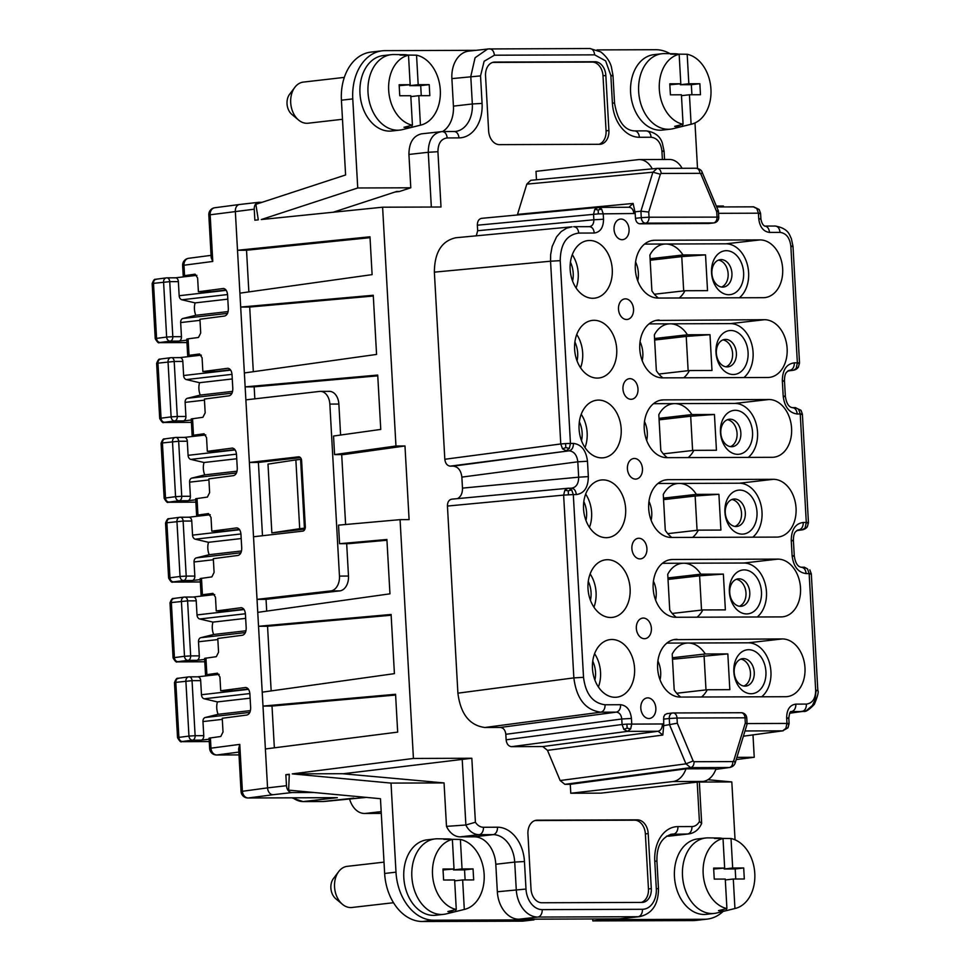 <?xml version="1.0" encoding="UTF-8"?>
<svg xmlns="http://www.w3.org/2000/svg" width="970" height="970" viewBox="0 0 970 970"><rect width="100%" height="100%" fill="white"/><g stroke="black" fill="none" stroke-linecap="round" stroke-linejoin="round"><path stroke-width="1.45" d="M377.754 375.839L254.164 386.836L245.143 386.872L377.718 375.063L380.761 429.419L333.547 436.027L334.577 454.603L343.598 454.578L404.975 445.97L395.954 446.006L382.604 207.204L441.01 207.01L437.931 151.72C438.052 143.366 441.144 138.771 447.182 137.934C446.649 133.811 444.939 131.702 442.065 131.593L421.623 133.824C413.244 135.812 409.013 142.687 408.928 154.448L410.783 187.792L399.361 191.526L394.984 192.012M608.905 130.501L605.838 75.466A13.798 9.991 83.5 0 0 595.034 61.74L494.797 62.08A13.798 9.991 83.5 0 0 493.997 62.128A13.798 9.991 83.5 0 0 485.546 75.878L488.625 130.914A13.798 9.991 83.5 0 0 499.417 144.639L599.654 144.287A13.798 9.991 83.5 0 0 600.454 144.251A13.798 9.991 83.5 0 0 608.905 130.501L606.068 130.829A13.798 9.991 83.5 0 1 598.939 144.3M605.838 75.466L603 75.793L606.068 130.829M603 75.793A13.798 9.991 83.5 0 0 592.197 62.068L492.687 62.407M535.076 820.523L634.586 820.183A13.798 9.991 -96.5 0 1 645.377 833.909L648.457 888.944A13.798 9.991 -96.5 0 1 641.315 902.415M537.186 820.196L637.423 819.856A13.798 9.991 -96.5 0 1 648.215 833.582L651.294 888.617A13.798 9.991 -96.5 0 1 642.843 902.367A13.798 9.991 -96.5 0 1 642.043 902.415L541.806 902.755A13.798 9.991 -96.5 0 1 531.014 889.029L527.935 833.994A13.798 9.991 -96.5 0 1 536.386 820.244A13.798 9.991 -96.5 0 1 537.186 820.196L535.598 820.39M489.668 48.84L468.789 51.119A27.609 19.994 83.5 0 0 451.887 78.618L480.538 75.89L484.127 61.28L494.421 55.205L594.659 54.853C594.125 50.743 592.415 48.633 589.542 48.524L487.704 48.961L475.07 57.763L470.789 76.448L472.329 103.972L482.078 103.402L480.538 75.89M476.294 235.819L477.664 230.714L477.349 225.21L598.344 213.897L635.204 213.497L635.471 218.311L641.279 217.656L640.915 211.193L652.883 172.199L660.34 174.224L661.201 173.448C660.776 170.199 659.43 168.501 657.151 168.38L530.748 180.323L526.807 184.13L517.519 214.382L633.107 203.445L628.839 207.277C631.676 207.435 633.361 209.544 633.883 213.618M274.352 747.821L272.012 706.051L262.991 706.075L267.562 787.87L241.045 791.471A6.899 6.899 0 0 0 247.956 797.983A6.899 4.741 -90.2 0 0 248.32 797.97A6.899 5.541 -97.5 0 1 244.125 795.824A6.899 5.541 -97.5 0 1 242.391 791.168L239.772 744.39L238.656 748.779L241.045 791.471M474.221 836.807L460.192 836.855L479.095 834.685L493.136 834.636L474.221 836.807A27.609 19.994 83.5 0 1 495.803 864.258L514.718 862.087L516.258 889.611A27.609 19.994 83.5 0 0 537.841 917.062L518.938 919.22A27.609 19.994 83.5 0 1 497.343 891.769L495.803 864.258M670.573 834.37L687.597 833.982A20.697 14.986 -96.5 0 0 688.797 833.909L669.882 836.067A20.697 14.986 -96.5 0 1 668.682 836.14L666.584 836.152M772.156 457.306A28.979 20.988 83.5 0 0 773.842 457.209A28.979 20.988 83.5 0 0 791.508 427.176A28.979 20.988 83.5 0 0 768.919 399.519L663.674 399.87A28.979 20.988 83.5 0 0 661.989 399.967A28.979 20.988 83.5 0 0 644.322 430.001A28.979 20.988 83.5 0 0 666.899 457.658L772.156 457.306M748.319 457.379A28.979 20.988 83.5 0 0 756.43 424.848A28.979 20.988 83.5 0 0 734.884 403.411L674.744 403.617A28.979 20.988 -96.5 0 1 691.889 414.566L714.441 414.493L690.688 416.215L692.604 450.492M475.773 50.319L385.151 50.634A48.306 34.981 -96.5 0 0 382.35 50.792A48.306 34.981 -96.5 0 0 352.765 98.904L341.416 100.201L345.599 174.964L255.874 204.331L258.299 219.85L254.855 220.202L254.249 209.193A6.899 4.995 -96.5 0 1 258.469 202.33A6.899 4.995 -96.5 0 1 258.869 202.306L262.118 202.293M635.204 213.497L634.974 211.836L640.915 211.193L648.736 212.042L660.34 174.224M570.772 793.254L600.842 793.145L702.971 781.456A23.462 16.126 89.8 0 0 716.042 768.737L685.972 768.834L570.275 784.306L570.772 793.254L672.901 781.553L702.971 781.456M452.068 499.162L451.741 499.174C448.904 499.792 447.473 502.084 447.437 506.049L457.901 693.174C460.58 714.029 469.577 725.463 484.879 727.488L600.83 712.186C603.619 711.386 605.05 708.912 605.11 704.778L620.654 704.717C626.79 705.529 630.379 710.101 631.446 718.443L621.758 719L622.073 724.505L623.831 729.355L627.141 728.143L626.862 724.117L622.073 724.505L506.122 739.807C506.655 743.966 508.462 746.257 511.517 746.67L542.788 746.56L547.492 750.356L560.151 780.535L564.855 784.33L570.275 784.306M506.122 739.807L505.819 734.302C505.285 730.131 503.478 727.839 500.423 727.439L616.362 712.138C619.466 712.538 621.273 714.817 621.758 719L505.819 734.302M484.879 727.488L500.423 727.439M457.44 498.641C460.871 496.798 462.544 493.281 462.472 488.116L578.666 477.179C578.605 483.86 576.131 487.534 571.269 488.213L567.935 488.237L564.855 490.238L563.631 495.112L573.306 494.567L583.528 677.327L573.852 677.885C576.519 698.739 585.516 710.173 600.83 712.186L616.362 712.138C619.163 711.337 620.582 708.864 620.654 704.717M434.366 272.146L550.548 261.209L550.657 254.564L552.16 246.489L556.562 236.862L561.145 231.624L566.601 228.192L572.045 226.81L455.851 237.747C441.714 240.863 434.548 252.333 434.366 272.146L444.818 459.271C445.363 463.442 447.158 465.733 450.225 466.133L453.232 466.121C458.131 466.776 461.005 470.438 461.865 477.107L462.472 488.116M481.981 218.323L481.653 218.335C478.828 218.953 477.385 221.245 477.349 225.21M652.24 168.828A23.462 16.126 -90.2 0 0 639.351 159.577A23.462 16.126 -90.2 0 0 638.127 159.65L535.998 171.35L536.471 179.777M736.897 757.352L754.236 757.291L752.987 734.896M723.462 206.937L723.414 206.04L716.345 206.064M404.975 445.97L409.097 519.617L400.076 519.653L338.53 525.134L339.561 543.697L386.909 539.49L389.952 593.834L257.753 612.361L258.529 626.28L391.104 614.471L394.414 673.641L262.215 692.168L262.991 706.075L395.566 694.278L397.676 732.12L265.392 748.961M343.004 773.769L471.832 758.249L413.426 758.455L400.076 519.653M722.929 339.912A13.798 9.991 -96.5 0 1 732.508 352.45A13.798 9.991 -96.5 0 1 726.009 366.83M382.604 207.204L261.269 219.547L357.736 187.974L410.783 187.792M431.82 781.844L444.054 782.911L446.491 826.367L465.794 825.009L475.409 822.257A13.798 9.991 83.5 0 0 483.448 827.264A6.899 4.741 89.8 0 1 479.095 834.685A20.697 14.986 83.5 0 1 465.794 825.009M446.491 826.367A20.697 14.986 83.5 0 0 460.192 836.855M560.151 780.535L685.96 763.851L693.15 760.953L677.315 723.22L663.698 725.657L663.71 716.866L664.935 714.635L667.178 713.629M547.492 750.356L662.825 735.054L663.698 725.657M737.734 454.324A22.08 15.993 83.5 0 0 752.538 432.256A22.08 15.993 83.5 0 0 735.272 410.298A22.08 15.993 83.5 0 0 720.455 432.365A22.08 15.993 83.5 0 0 737.734 454.324M688.166 457.585A28.979 20.988 -96.5 0 0 693.889 450.347L716.442 450.262L714.441 414.493M727.391 419.719A13.798 9.991 -96.5 0 1 736.97 432.256A13.798 9.991 -96.5 0 1 730.471 446.636M442.514 131.568A27.609 19.994 83.5 0 0 453.426 106.13L451.887 78.618M619.175 918.881L638.078 916.711A27.609 19.994 83.5 0 0 639.691 916.626L620.776 918.784A27.609 19.994 83.5 0 1 619.175 918.881L518.938 919.22M629.906 378.652A10.355 7.493 83.5 0 0 629.239 378.7A10.355 7.493 83.5 0 0 622.995 389.467A10.355 7.493 83.5 0 0 631.058 399.3A10.355 7.493 83.5 0 0 631.591 399.264A10.355 7.493 83.5 0 0 637.969 388.582A10.355 7.493 83.5 0 0 629.906 378.652M413.426 758.455L292.261 773.878L342.386 773.708L432.365 781.844M444.054 782.911L391.019 783.093L395.99 872.163A48.306 34.981 -96.5 0 0 433.772 920.203L534.009 919.863L522.66 921.16L422.423 921.5A48.306 34.981 -96.5 0 1 384.641 873.461L380.47 798.71L288.623 790.138L289.302 774.254L285.859 774.69L289.278 774.678M683.68 290.891L681.764 256.601L705.529 254.892L707.53 290.66L684.965 290.733A28.979 20.988 -96.5 0 1 679.242 297.984M253.315 371.704L249.702 307.041L240.681 307.066L373.256 295.268L376.566 354.426L244.367 372.953L249.375 462.472L258.396 462.435L262.494 535.743M301.609 460.641L305.308 526.686A4.135 2.849 -90.2 0 1 302.701 531.136L253.522 536.762L249.375 462.472L298.542 456.834A4.135 2.849 -90.2 0 1 298.76 456.821A4.135 2.849 -90.2 0 1 301.609 460.641M700.898 174.079L699.964 173.327C699.54 170.065 698.194 168.368 695.927 168.246L696.157 168.234C699.6 168.841 701.613 170.211 702.207 172.381L700.898 174.079L716.733 211.812C718.879 211.06 718.952 210.757 716.939 210.927M702.207 172.381L718.406 210.975L718.758 217.11L649.027 217.219L648.736 212.042M754.236 757.291L736.206 759.583M248.853 291.897L246.525 250.236L237.504 250.272L369.982 236.789L372.104 274.631L239.905 293.158L244.367 372.953M677.06 639.279A28.979 20.988 83.5 0 0 675.375 639.375A28.979 20.988 83.5 0 0 657.709 669.409A28.979 20.988 83.5 0 0 680.285 697.066L785.542 696.715A28.979 20.988 83.5 0 0 787.228 696.605A28.979 20.988 83.5 0 0 804.894 666.584A28.979 20.988 83.5 0 0 782.305 638.927L673.713 639.666M666.863 643.098L748.27 642.819L782.305 638.927M730.058 419.198A13.798 9.991 -96.5 0 1 740.813 432.377A13.798 9.991 -96.5 0 1 732.398 446.673A13.798 9.991 -96.5 0 1 731.598 446.721A13.798 9.991 -96.5 0 1 720.843 433.541A13.798 9.991 -96.5 0 1 729.258 419.246A13.798 9.991 -96.5 0 1 730.058 419.198M804.094 567.232L807.513 568.905L809.15 573.573L806.143 573.585C798.164 572.555 793.496 566.601 792.114 555.749L791.253 540.375C791.423 529.511 795.424 523.533 803.281 522.454L806.288 522.442L800.226 413.972L797.219 413.984C789.24 412.953 784.572 407 783.19 396.148C785.894 396.172 786.003 396.342 783.53 396.657M807.513 568.905L804.397 567.22L801.39 567.232C797.728 566.832 795.364 563.061 794.272 555.907L793.411 540.533C793.436 530.857 796.576 531.451 798.249 529.911L802.493 529.814C804.518 529.377 806.106 528.383 807.27 526.843L802.008 529.85L796.782 530.566M634.368 458.458A10.355 7.493 83.5 0 0 633.701 458.507A10.355 7.493 83.5 0 0 627.457 469.262A10.355 7.493 83.5 0 0 635.52 479.095A10.355 7.493 83.5 0 0 636.053 479.071A10.355 7.493 83.5 0 0 642.431 468.389A10.355 7.493 83.5 0 0 634.368 458.458M643.292 618.06A10.355 7.493 83.5 0 0 642.625 618.108A10.355 7.493 83.5 0 0 636.381 628.875A10.355 7.493 83.5 0 0 644.444 638.696A10.355 7.493 83.5 0 0 644.977 638.672A10.355 7.493 83.5 0 0 651.355 627.99A10.355 7.493 83.5 0 0 643.292 618.06M625.444 298.857A10.355 7.493 83.5 0 0 624.777 298.893A10.355 7.493 83.5 0 0 618.533 309.66A10.355 7.493 83.5 0 0 626.596 319.494A10.355 7.493 83.5 0 0 627.129 319.469A10.355 7.493 83.5 0 0 633.507 308.775A10.355 7.493 83.5 0 0 625.444 298.857M667.348 457.658A28.979 20.988 -96.5 0 1 660.812 450.444L658.812 414.699A28.979 20.988 -96.5 0 1 673.059 403.714A28.979 20.988 -96.5 0 1 674.744 403.617L653.477 403.69M693.889 450.347L663.31 453.851M688.142 370.685L686.226 336.408L654.641 340.021M620.982 219.05A10.355 7.493 83.5 0 0 620.315 219.099A10.355 7.493 83.5 0 0 614.071 229.854A10.355 7.493 83.5 0 0 622.134 239.687A10.355 7.493 83.5 0 0 622.667 239.663A10.355 7.493 83.5 0 0 629.045 228.981A10.355 7.493 83.5 0 0 620.982 219.05M386.957 540.254L348.582 543.673L339.561 543.697M781.08 616.908A28.979 20.988 83.5 0 0 782.766 616.811A28.979 20.988 83.5 0 0 800.432 586.777A28.979 20.988 83.5 0 0 777.843 559.12L672.598 559.472A28.979 20.988 83.5 0 0 670.913 559.581A28.979 20.988 83.5 0 0 653.246 589.602A28.979 20.988 83.5 0 0 675.823 617.259L781.08 616.908M757.243 616.993A28.979 20.988 83.5 0 0 765.354 584.449A28.979 20.988 83.5 0 0 743.808 563.024L662.401 563.291M672.404 657.745L705.275 653.974A28.979 20.988 -96.5 0 0 688.118 643.025A28.979 20.988 -96.5 0 0 686.445 643.122A28.979 20.988 -96.5 0 0 672.198 654.107L674.198 689.852A28.979 20.988 -96.5 0 0 680.734 697.066M638.83 538.265A10.355 7.493 83.5 0 0 638.163 538.301A10.355 7.493 83.5 0 0 631.919 549.068A10.355 7.493 83.5 0 0 639.982 558.902A10.355 7.493 83.5 0 0 640.515 558.878A10.355 7.493 83.5 0 0 646.893 548.183A10.355 7.493 83.5 0 0 638.83 538.265M659.103 419.828L690.688 416.215M304.435 528.165L299.706 528.711L295.862 459.913L300.591 459.368L304.435 528.165L305.198 528.165M574.895 341.998A22.08 15.993 -96.5 0 1 577.053 360.888M580.557 367.775A28.979 20.988 83.5 0 0 576.75 334.504M594.052 320.294A28.979 20.988 83.5 0 0 592.379 320.391A28.979 20.988 83.5 0 0 574.701 350.412A28.979 20.988 83.5 0 0 597.29 378.082A28.979 20.988 83.5 0 0 598.975 377.985A28.979 20.988 83.5 0 0 616.641 347.951A28.979 20.988 83.5 0 0 594.052 320.294M658.424 298.057A28.979 20.988 -96.5 0 1 651.888 290.842L649.888 255.086A28.979 20.988 -96.5 0 1 664.135 244.113A28.979 20.988 -96.5 0 1 665.82 244.016L644.553 244.088M588.281 581.406A22.08 15.993 -96.5 0 1 590.439 600.284M593.943 607.171A28.979 20.988 83.5 0 0 590.136 573.913M676.272 617.259A28.979 20.988 -96.5 0 1 669.736 610.045L667.736 574.301A28.979 20.988 -96.5 0 1 681.983 563.327A28.979 20.988 -96.5 0 1 683.668 563.218A28.979 20.988 -96.5 0 1 700.813 574.179L723.365 574.094L725.366 609.875L702.813 609.948L672.234 613.452M672.489 659.236L727.827 653.901L729.828 689.67L707.275 689.755L676.696 693.247M707.275 689.755A28.979 20.988 -96.5 0 1 701.553 696.994M736.315 579.32A13.798 9.991 -96.5 0 1 745.894 591.858A13.798 9.991 -96.5 0 1 739.395 606.238M569.354 448.407L565.813 447.594L562.539 448.831L566.165 450.832L569.354 448.407L570.445 443.423L573.452 443.411C581.43 444.454 586.11 450.395 587.48 461.247L577.805 461.805L578.666 477.179L588.341 476.622C588.184 487.486 584.17 493.463 576.313 494.554L573.306 494.567L571.669 489.886L568.553 488.201L451.741 499.174M725.596 339.391A13.798 9.991 -96.5 0 1 736.351 352.571A13.798 9.991 -96.5 0 1 727.936 366.866A13.798 9.991 -96.5 0 1 727.136 366.915A13.798 9.991 -96.5 0 1 716.381 353.747A13.798 9.991 -96.5 0 1 724.796 339.439A13.798 9.991 -96.5 0 1 725.596 339.391M739.395 297.778A28.979 20.988 83.5 0 0 747.506 265.246A28.979 20.988 83.5 0 0 725.96 243.809L665.82 244.016A28.979 20.988 -96.5 0 1 682.965 254.964L650.094 258.735M654.75 240.269L759.995 239.905A28.979 20.988 83.5 0 1 782.584 267.575A28.979 20.988 83.5 0 1 764.918 297.596A28.979 20.988 83.5 0 1 763.232 297.693L657.975 298.057A28.979 20.988 83.5 0 1 635.398 270.387A28.979 20.988 83.5 0 1 653.065 240.366A28.979 20.988 83.5 0 1 654.75 240.269L651.404 240.645M776.618 537.101A28.979 20.988 83.5 0 0 778.304 537.004A28.979 20.988 83.5 0 0 795.97 506.983A28.979 20.988 83.5 0 0 773.381 479.313L668.136 479.677A28.979 20.988 83.5 0 0 666.451 479.774A28.979 20.988 83.5 0 0 648.784 509.796A28.979 20.988 83.5 0 0 671.361 537.465L776.618 537.101M752.781 537.186A28.979 20.988 83.5 0 0 760.892 504.642A28.979 20.988 83.5 0 0 739.346 483.218L657.939 483.496M659.212 320.076A28.979 20.988 83.5 0 0 657.527 320.173A28.979 20.988 83.5 0 0 639.861 350.194A28.979 20.988 83.5 0 0 662.437 377.863L767.694 377.5A28.979 20.988 83.5 0 0 769.38 377.403A28.979 20.988 83.5 0 0 787.046 347.369A28.979 20.988 83.5 0 0 764.457 319.712L655.865 320.452M671.81 537.465A28.979 20.988 -96.5 0 1 665.274 530.238L663.274 494.494A28.979 20.988 -96.5 0 1 677.521 483.521A28.979 20.988 -96.5 0 1 679.206 483.424A28.979 20.988 -96.5 0 1 696.351 494.373L718.903 494.3L695.15 496.009L697.066 530.287M718.903 494.3L720.904 530.069L698.351 530.141L667.772 533.645M799.522 362.998L798.322 367.254L799.522 362.974L792.999 246.271L791.314 238.426C789.58 235.928 789.398 228.617 775.297 226.034L764.772 226.071C762.893 225.258 761.608 222.857 760.892 218.856L760.589 213.351L759.17 209.556M646.675 440.465A22.08 15.993 83.5 0 0 644.504 421.586M761.705 696.787A28.979 20.988 83.5 0 0 769.816 664.256A28.979 20.988 83.5 0 0 748.27 642.819M607.438 559.702A28.979 20.988 83.5 0 0 605.765 559.799A28.979 20.988 83.5 0 0 588.087 589.821A28.979 20.988 83.5 0 0 610.676 617.49A28.979 20.988 83.5 0 0 612.361 617.393A28.979 20.988 83.5 0 0 630.027 587.359A28.979 20.988 83.5 0 0 607.438 559.702M730.81 330.491A22.08 15.993 83.5 0 0 715.993 352.559A22.08 15.993 83.5 0 0 733.271 374.517A22.08 15.993 83.5 0 0 748.076 352.45A22.08 15.993 83.5 0 0 730.81 330.491M743.857 377.585A28.979 20.988 83.5 0 0 751.968 345.041A28.979 20.988 83.5 0 0 730.422 323.616L764.457 319.712M649.015 323.883L730.422 323.616M662.886 377.851A28.979 20.988 -96.5 0 1 656.351 370.637L654.35 334.892A28.979 20.988 -96.5 0 1 668.597 323.919A28.979 20.988 -96.5 0 1 670.282 323.81A28.979 20.988 -96.5 0 1 687.427 334.771L709.991 334.686L686.226 336.408M683.704 377.791A28.979 20.988 -96.5 0 0 689.428 370.54L711.98 370.467L709.991 334.686M689.428 370.54L658.848 374.044M785.858 728.409L782.669 730.834L787.907 727.864L785.858 728.409L786.949 723.426L747.07 723.559M698.351 530.141A28.979 20.988 -96.5 0 1 692.628 537.392M738.982 578.799A13.798 9.991 -96.5 0 1 749.737 591.979A13.798 9.991 -96.5 0 1 741.322 606.274A13.798 9.991 -96.5 0 1 740.522 606.323A13.798 9.991 -96.5 0 1 729.767 593.143A13.798 9.991 -96.5 0 1 738.182 578.847A13.798 9.991 -96.5 0 1 738.982 578.799M570.433 262.203A22.08 15.993 -96.5 0 1 572.591 281.082M576.095 287.969A28.979 20.988 83.5 0 0 572.288 254.698M589.59 240.487A28.979 20.988 83.5 0 0 587.917 240.584A28.979 20.988 83.5 0 0 570.239 270.618A28.979 20.988 83.5 0 0 592.828 298.275A28.979 20.988 83.5 0 0 594.513 298.178A28.979 20.988 83.5 0 0 612.179 268.156A28.979 20.988 83.5 0 0 589.59 240.487M718.54 213.327L758.419 213.194L758.734 218.699C761.426 218.723 761.547 218.905 759.073 219.22M246.525 250.236L370.031 237.674M565.813 447.594L565.558 443.593L560.769 443.969L562.539 448.831M718.467 260.106A13.798 9.991 -96.5 0 1 728.046 272.655A13.798 9.991 -96.5 0 1 721.547 287.035M721.134 259.596A13.798 9.991 -96.5 0 1 731.889 272.764A13.798 9.991 -96.5 0 1 723.474 287.059A13.798 9.991 -96.5 0 1 722.674 287.108A13.798 9.991 -96.5 0 1 711.919 273.94A13.798 9.991 -96.5 0 1 720.334 259.645A13.798 9.991 -96.5 0 1 721.134 259.596M736.06 526.516A13.798 9.991 -96.5 0 1 725.305 513.348A13.798 9.991 -96.5 0 1 733.72 499.053A13.798 9.991 -96.5 0 1 734.52 499.004A13.798 9.991 -96.5 0 1 745.275 512.172A13.798 9.991 -96.5 0 1 736.861 526.467A13.798 9.991 -96.5 0 1 736.06 526.516M739.734 490.092A22.08 15.993 83.5 0 0 724.917 512.16A22.08 15.993 83.5 0 0 742.195 534.13A22.08 15.993 83.5 0 0 757 512.051A22.08 15.993 83.5 0 0 739.734 490.092M271.163 690.907L267.55 626.244L391.14 615.247M705.99 689.9L704.074 655.623M300.591 459.368L301.391 459.368M726.348 250.684A22.08 15.993 83.5 0 0 711.531 272.752A22.08 15.993 83.5 0 0 728.809 294.722A22.08 15.993 83.5 0 0 743.614 272.643A22.08 15.993 83.5 0 0 726.348 250.684M267.55 626.244L258.529 626.28L262.215 692.168M743.444 658.606A13.798 9.991 -96.5 0 1 754.199 671.773A13.798 9.991 -96.5 0 1 745.784 686.081A13.798 9.991 -96.5 0 1 744.972 686.129A13.798 9.991 -96.5 0 1 734.229 672.95A13.798 9.991 -96.5 0 1 742.632 658.654A13.798 9.991 -96.5 0 1 743.444 658.606M751.107 693.732A22.08 15.993 83.5 0 0 765.924 671.664A22.08 15.993 83.5 0 0 748.646 649.706A22.08 15.993 83.5 0 0 733.841 671.773A22.08 15.993 83.5 0 0 751.107 693.732M701.528 610.094L699.612 575.816L668.027 579.429M642.213 360.658A22.08 15.993 83.5 0 0 640.042 341.779M249.702 307.041L373.304 296.032M583.819 501.611A22.08 15.993 -96.5 0 1 585.977 520.49M589.481 527.377A28.979 20.988 83.5 0 0 585.674 494.106M602.976 479.895A28.979 20.988 83.5 0 0 601.303 479.992A28.979 20.988 83.5 0 0 583.625 510.026A28.979 20.988 83.5 0 0 606.214 537.683A28.979 20.988 83.5 0 0 607.899 537.586A28.979 20.988 83.5 0 0 625.565 507.565A28.979 20.988 83.5 0 0 602.976 479.895M688.797 833.909C694.653 833.024 698.933 829.556 701.625 823.481L699.406 821.505L697.2 782.111M682.965 254.964L705.529 254.892M684.965 290.733L654.386 294.237M611.9 639.497A28.979 20.988 83.5 0 0 610.227 639.594A28.979 20.988 83.5 0 0 592.549 669.627A28.979 20.988 83.5 0 0 615.138 697.284A28.979 20.988 83.5 0 0 616.823 697.188A28.979 20.988 83.5 0 0 634.489 667.166A28.979 20.988 83.5 0 0 611.9 639.497M598.514 400.089A28.979 20.988 83.5 0 0 596.841 400.198A28.979 20.988 83.5 0 0 579.163 430.219A28.979 20.988 83.5 0 0 601.752 457.876A28.979 20.988 83.5 0 0 603.437 457.779A28.979 20.988 83.5 0 0 621.103 427.758A28.979 20.988 83.5 0 0 598.514 400.089M647.754 697.866A10.355 7.493 83.5 0 0 647.087 697.915A10.355 7.493 83.5 0 0 640.843 708.67A10.355 7.493 83.5 0 0 648.906 718.503A10.355 7.493 83.5 0 0 649.439 718.479A10.355 7.493 83.5 0 0 655.817 707.797A10.355 7.493 83.5 0 0 647.754 697.866M708.597 223.5L639.8 223.803C637.351 223.476 635.908 221.645 635.471 218.311M731.853 499.514A13.798 9.991 -96.5 0 1 741.432 512.051A13.798 9.991 -96.5 0 1 734.933 526.443M650.179 260.227L681.764 256.601M299.706 528.711L271.855 532.894L267.999 464.109L295.862 459.913M745.312 722.989L747.094 724.117L735.199 762.869L733.708 760.819L745.312 722.989L745.021 717.812L677.024 718.043L677.315 723.22M655.599 600.066A22.08 15.993 83.5 0 0 653.428 581.188M687.427 334.771L654.556 338.53M723.365 574.094L699.612 575.816M601.594 209.047L598.175 207.374L594.768 209.399L593.543 214.273L593.858 219.778L603.534 219.232L603.219 213.727L601.594 209.047L598.175 210.005L594.768 209.399M598.175 210.005L598.344 213.897M700.813 574.179L667.942 577.938M691.889 414.566L659.018 418.337M798.48 366.987L793.569 370.213C795.545 369.8 797.122 368.818 798.322 367.254M702.813 609.948A28.979 20.988 -96.5 0 1 697.09 617.187M579.357 421.804A22.08 15.993 -96.5 0 1 581.515 440.683M585.019 447.57A28.979 20.988 83.5 0 0 581.212 414.299M705.275 653.974L727.827 653.901M663.565 499.635L695.15 496.009M334.577 454.603L395.954 446.006M651.137 520.272A22.08 15.993 83.5 0 0 648.966 501.381M696.351 494.373L663.48 498.131M637.751 280.863A22.08 15.993 83.5 0 0 635.58 261.973M592.743 661.213A22.08 15.993 -96.5 0 1 594.901 680.091M598.405 686.978A28.979 20.988 83.5 0 0 594.598 653.707M740.777 659.115A13.798 9.991 -96.5 0 1 750.356 671.664A13.798 9.991 -96.5 0 1 743.857 686.045M744.184 569.899A22.08 15.993 83.5 0 0 729.379 591.967A22.08 15.993 83.5 0 0 746.645 613.925A22.08 15.993 83.5 0 0 761.462 591.858A22.08 15.993 83.5 0 0 744.184 569.899M660.061 679.873A22.08 15.993 83.5 0 0 657.89 660.994M304.919 529.111L271.855 532.894M179.874 357.615L201.336 355.153M184.336 437.409L200.305 435.591L192.145 435.445L191.223 418.943L202.936 417.282L205.167 412.82L204.403 399.07L229.078 395.833C231.539 395.081 232.788 392.607 232.8 388.412L232.036 374.65C231.612 370.746 230.217 368.624 227.853 368.285L202.863 371.546L202.087 357.784L199.577 353.977L189.017 355.347L188.095 338.833L198.474 337.475L200.705 333.025L199.941 319.263L224.616 316.026C227.077 315.286 228.326 312.813 228.338 308.606L227.574 294.844C227.15 290.952 225.755 288.83 223.391 288.49L198.401 291.752L211.29 291.703L225.998 290.018M195.843 355.784L189.017 355.347M272.994 794.733L248.32 797.97L337.317 797.667L303.27 801.559L323.313 801.499A5.517 3.795 -90.2 0 1 323.034 801.511L302.979 801.584A5.517 3.795 -90.2 0 0 303.27 801.559A27.609 19.994 -96.5 0 1 292.94 797.837M313.868 792.49L291.873 792.563L272.958 794.733A6.899 4.995 -96.5 0 1 267.562 787.87L286.477 785.7L285.859 774.69M239.905 293.158L235.334 211.363A6.899 4.995 -96.5 0 1 239.554 204.488L258.469 202.33M300.445 457.622L258.396 462.435M198.401 291.752L197.625 277.99L195.115 274.171L183.221 275.844L182.639 265.525L183.985 265.222L184.555 275.541M188.798 517.216L204.767 515.385L196.607 515.252L195.685 498.738L207.398 497.076L209.629 492.627L208.865 478.865L233.54 475.627C236.001 474.888 237.25 472.414 237.262 468.207L236.498 454.457C236.074 450.553 234.679 448.431 232.315 448.091L207.325 451.353L206.549 437.591L204.039 433.772L192.145 435.445M193.26 597.023L209.229 595.192L201.069 595.059L200.147 578.544L211.86 576.883L214.091 572.433L213.327 558.671L238.002 555.434C240.463 554.694 241.712 552.221 241.724 548.014L240.96 534.252C240.536 530.36 239.141 528.238 236.777 527.898L211.787 531.148L211.011 517.398L208.501 513.579L196.607 515.252M197.722 676.817L213.691 674.999L205.531 674.853L204.609 658.351L216.31 656.678L218.553 652.228L217.789 638.478L242.464 635.241C244.925 634.489 246.174 632.016 246.186 627.82L245.422 614.058C244.998 610.154 243.603 608.032 241.239 607.693L216.249 610.954L215.473 597.193L212.963 593.373L202.403 594.755L201.481 578.241M210.405 737.843L210.987 748.161L209.641 748.464L209.071 738.146L220.772 736.485L223.015 732.035L222.251 718.273L246.926 715.035C249.387 714.296 250.636 711.822 250.648 707.615L249.884 693.865C249.448 689.961 248.053 687.839 245.701 687.5L220.711 690.761L219.935 676.999L217.425 673.18L205.531 674.853M346.678 543.673L348.485 576.047A13.798 9.482 -90.2 0 1 339.803 590.888L266.047 599.339L257.026 599.363L257.753 612.361M339.803 590.888L330.782 590.924L257.026 599.363L253.522 536.762M254.164 386.836L254.831 398.84M340.603 435.045L338.87 404.053L329.849 404.09A13.798 9.482 -90.2 0 0 320.355 391.371A13.798 9.482 -90.2 0 0 319.627 391.419L245.871 399.858M338.87 404.053A13.798 9.482 -90.2 0 0 329.376 391.346L320.355 391.371M330.782 590.924A13.798 9.482 -90.2 0 0 339.464 576.083L329.849 404.09M345.611 524.503L341.695 454.578M208.817 214.964L211.205 257.656L212.769 261.451L210.15 214.661A6.899 5.541 -97.5 0 1 214.806 207.738A6.899 6.899 0 0 0 208.817 214.964L254.249 209.193M325.908 801.305A5.517 4.001 -96.5 0 1 325.593 801.365A5.517 4.001 -96.5 0 1 325.265 801.378L366.417 797.388M175.412 277.808L191.381 275.977L183.221 275.844M209.229 595.192L214.722 594.562M201.069 595.059L202.403 594.755M204.767 515.385L210.26 514.755M220.711 690.761L233.6 690.713L248.308 689.027M213.691 674.999L219.171 674.368M216.249 610.954L229.138 610.906L243.846 609.221M211.787 531.148L224.676 531.111L239.384 529.426M200.305 435.591L205.798 434.96M207.325 451.353L220.214 451.305L234.922 449.619M187.683 355.65L186.761 339.136L188.095 338.833M191.381 275.977L196.874 275.347M202.863 371.546L215.752 371.51L230.46 369.825M335.062 797.667L337.317 797.667M266.047 599.339L266.702 611.112M217.85 639.557L198.51 641.776L199.299 655.865L190.666 655.902L187.586 600.866L196.219 600.83A4.135 2.849 -90.2 0 0 193.369 597.023A4.135 2.849 -90.2 0 0 193.151 597.035L184.955 597.059M204.67 659.406L196.692 660.327A4.135 2.849 -90.2 0 0 199.299 655.865M198.51 641.776A4.135 2.995 -96.5 0 1 200.766 637.702L213.655 634.489A14.489 10.5 -96.5 0 1 212.963 622.11L245.665 618.363M245.956 630.791L213.655 634.489M212.963 622.11L199.723 618.993A4.135 2.995 -96.5 0 1 197.007 614.932L196.219 600.83M213.388 559.751L194.048 561.969L194.837 576.071L186.204 576.095L183.124 521.06L191.757 521.035A4.135 2.849 -90.2 0 0 188.907 517.216A4.135 2.849 -90.2 0 0 188.689 517.228L180.493 517.252M200.208 579.611L192.23 580.521A4.135 2.849 -90.2 0 0 194.837 576.071M241.494 550.984L209.193 554.694A14.489 10.5 -96.5 0 1 208.501 542.303L195.261 539.187A4.135 2.995 -96.5 0 1 192.545 535.137L191.757 521.035M194.048 561.969A4.135 2.995 -96.5 0 1 196.304 557.895L209.193 554.694M241.203 538.556L208.501 542.303M222.312 719.364L202.972 721.571L203.761 735.672L195.128 735.709L192.048 680.661L200.681 680.637A4.135 2.849 -90.2 0 0 197.831 676.817A4.135 2.849 -90.2 0 0 197.613 676.83L189.417 676.866M209.132 739.213L201.154 740.122A4.135 2.849 -90.2 0 0 203.761 735.672M250.418 710.598L218.117 714.296A14.489 10.5 -96.5 0 1 217.425 701.916L204.173 698.788A4.135 2.995 -96.5 0 1 201.469 694.738L200.681 680.637M202.972 721.571A4.135 2.995 -96.5 0 1 205.228 717.497L218.117 714.296M250.114 698.17L217.425 701.916M204.464 400.149L185.124 402.368L185.913 416.469L177.28 416.494L174.2 361.458L182.833 361.422A4.135 2.849 -90.2 0 0 179.983 357.615A4.135 2.849 -90.2 0 0 179.765 357.627L171.569 357.651M191.284 419.998L183.306 420.919A4.135 2.849 -90.2 0 0 185.913 416.469M185.124 402.368A4.135 2.995 -96.5 0 1 187.38 398.294L200.269 395.081A14.489 10.5 -96.5 0 1 199.577 382.701L232.279 378.955M232.582 391.383L200.269 395.081M182.833 361.422L183.621 375.523A4.135 2.995 -96.5 0 0 186.337 379.585L199.577 382.701M237.044 471.19L204.731 474.888A14.489 10.5 -96.5 0 1 204.039 462.508L190.799 459.392A4.135 2.995 -96.5 0 1 188.083 455.33L187.295 441.229A4.135 2.849 -90.2 0 0 184.445 437.409A4.135 2.849 -90.2 0 0 184.227 437.421L176.031 437.458M208.926 479.956L189.587 482.163L190.375 496.264L181.742 496.3L178.662 441.265L187.295 441.229M189.587 482.163A4.135 2.995 -96.5 0 1 191.842 478.089L204.731 474.888M236.741 458.761L204.039 462.508M195.746 499.805L187.768 500.714A4.135 2.849 -90.2 0 0 190.375 496.264M200.002 320.342L180.662 322.561L181.451 336.663L172.818 336.687L169.738 281.652L178.371 281.627A4.135 2.849 -90.2 0 0 175.521 277.808A4.135 2.849 -90.2 0 0 175.303 277.82L167.107 277.856M186.822 340.203L178.844 341.113A4.135 2.849 -90.2 0 0 181.451 336.663M228.12 311.576L195.807 315.286A14.489 10.5 -96.5 0 1 195.115 302.895L181.875 299.779A4.135 2.995 -96.5 0 1 179.159 295.729L178.371 281.627M180.662 322.561A4.135 2.995 -96.5 0 1 182.918 318.487L195.807 315.286M227.817 299.148L195.115 302.895M685.972 768.834A23.462 16.126 89.8 0 1 672.901 781.553M391.019 783.093L292.261 773.878M384.011 862.136L347.236 866.343A20.697 14.986 83.5 0 0 338.688 871.593A20.697 14.986 83.5 0 0 342.434 904.307A20.697 14.986 83.5 0 0 350.74 907.556A20.697 14.986 83.5 0 0 351.94 907.484L393.517 902.718M338.688 871.593L333.425 878.577A12.731 9.227 83.5 0 0 335.729 898.693L342.434 904.307M349.467 798.625A23.462 16.126 -90.2 0 0 364.538 813.466A23.462 16.126 -90.2 0 0 365.763 813.394L381.186 811.623M723.087 911.436A48.306 34.981 -96.5 0 1 707.215 919.111L695.866 920.421A48.306 34.981 -96.5 0 1 693.065 920.578L592.828 920.918L592.718 918.966M592.828 920.918L604.177 919.621L604.14 918.929M707.215 919.111A48.306 34.981 -96.5 0 1 704.414 919.281L604.177 919.621M708.597 837.874A37.951 27.487 83.5 0 0 708.27 837.874A37.951 27.487 83.5 0 0 707.954 837.874A37.951 27.487 83.5 0 0 705.748 837.995L697.709 838.917A37.951 27.487 83.5 0 0 674.562 878.238A37.951 27.487 83.5 0 0 704.147 914.467A37.951 27.487 83.5 0 0 706.342 914.334L714.381 913.413A37.951 27.487 83.5 0 0 716.878 912.964L735.357 908.429A35.538 25.741 -96.5 0 1 734.945 908.526L733.296 879.026L744.317 878.99L743.699 867.98L732.677 868.017L731.028 838.529A35.538 25.741 -96.5 0 1 754.769 873.158A35.538 25.741 -96.5 0 1 735.357 908.429M735.054 839.814L731.816 781.941L699.358 782.05M680.807 83.784L669.785 83.82L670.403 94.83L681.425 94.793L683.074 124.293A35.538 25.741 -96.5 0 1 659.321 89.361A35.538 25.741 -96.5 0 1 679.158 54.296L680.807 83.784L669.834 84.766M705.748 837.995A37.951 27.487 83.5 0 0 682.601 877.316A37.951 27.487 83.5 0 0 712.174 913.546A37.951 27.487 83.5 0 0 714.381 913.413M734.945 908.526L726.494 910.6A36.63 26.529 -96.5 0 1 722.504 911.024A36.63 26.529 -96.5 0 1 718.479 910.624L726.918 908.55A35.538 25.741 -96.5 0 1 703.165 873.63A35.538 25.741 -96.5 0 1 723.014 838.553L714.441 838.432A36.63 26.529 -96.5 0 1 718.418 838.007A36.63 26.529 -96.5 0 1 718.734 838.007A36.63 26.529 -96.5 0 1 722.456 838.407L731.028 838.529M733.296 879.026L725.33 879.948M726.494 910.6L726.385 908.684M732.677 868.017L724.166 868.999L724.117 868.114M726.918 908.55L725.269 879.062L714.247 879.099L713.629 868.089L724.663 868.053L723.014 838.553M724.166 868.999L735.199 868.962L735.757 879.026M713.69 869.035L724.663 868.053M743.699 867.98L735.199 868.962M707.918 779.71L731.816 781.941M534.009 919.863L533.973 919.172M437.955 838.795A37.951 27.487 83.5 0 0 437.628 838.795A37.951 27.487 83.5 0 0 437.3 838.783A37.951 27.487 83.5 0 0 435.106 838.917L427.067 839.838A37.951 27.487 83.5 0 0 403.92 879.159A37.951 27.487 83.5 0 0 433.505 915.389A37.951 27.487 83.5 0 0 435.7 915.256L443.739 914.334A37.951 27.487 83.5 0 0 446.236 913.885L464.715 909.351A35.538 25.741 -96.5 0 1 464.303 909.448L462.654 879.948L473.675 879.911L473.057 868.902L462.035 868.938L460.386 839.45A35.538 25.741 -96.5 0 1 484.127 874.079A35.538 25.741 -96.5 0 1 464.715 909.351M399.361 191.466L396.645 191.478L333.243 212.224M435.106 838.917A37.951 27.487 83.5 0 0 411.959 878.238A37.951 27.487 83.5 0 0 441.532 914.467A37.951 27.487 83.5 0 0 443.739 914.334M464.303 909.448L455.851 911.521A36.63 26.529 -96.5 0 1 451.862 911.945A36.63 26.529 -96.5 0 1 447.837 911.545L456.276 909.472A35.538 25.741 -96.5 0 1 432.523 874.552A35.538 25.741 -96.5 0 1 452.372 839.474L443.799 839.353A36.63 26.529 -96.5 0 1 447.776 838.917A36.63 26.529 -96.5 0 1 448.091 838.929A36.63 26.529 -96.5 0 1 451.814 839.329L460.386 839.45M462.654 879.948L454.675 880.869M455.851 911.521L455.742 909.605M462.035 868.938L453.524 869.92L453.475 869.035M456.276 909.472L454.627 879.972L443.605 880.02L442.987 869.011L454.021 868.974L452.372 839.474M453.524 869.92L464.545 869.884L465.115 879.948M443.047 869.957L454.021 868.974M473.057 868.902L464.545 869.884M682.08 168.283A23.462 16.126 -90.2 0 0 669.421 159.468L639.351 159.577M341.416 100.201A48.306 34.981 -96.5 0 1 371.001 52.089L382.35 50.792M344.314 77.394L303.392 82.086A20.697 14.986 83.5 0 0 294.844 87.324A20.697 14.986 83.5 0 0 298.59 120.05A20.697 14.986 83.5 0 0 306.896 123.287A20.697 14.986 83.5 0 0 308.096 123.226L342.483 119.286M294.844 87.324L289.581 94.308A12.731 9.227 83.5 0 0 291.885 114.436L298.59 120.05M394.099 54.538A37.951 27.487 83.5 0 0 393.784 54.526A37.951 27.487 83.5 0 0 393.456 54.526A37.951 27.487 83.5 0 0 391.249 54.659L383.223 55.581A37.951 27.487 83.5 0 0 360.076 94.89A37.951 27.487 83.5 0 0 389.649 131.12A37.951 27.487 83.5 0 0 391.856 130.986L399.895 130.065A37.951 27.487 83.5 0 0 402.38 129.628L420.859 125.081A35.538 25.741 -96.5 0 1 420.446 125.178L412.007 127.252A36.63 26.529 -96.5 0 1 408.018 127.688A36.63 26.529 -96.5 0 1 403.981 127.276L412.432 125.215A35.538 25.741 -96.5 0 1 388.679 90.283A35.538 25.741 -96.5 0 1 408.515 55.205L410.164 84.705L399.143 84.742L399.761 95.751L410.783 95.715L412.432 125.215M352.765 98.904L357.736 187.974M391.249 54.659A37.951 27.487 83.5 0 0 368.115 93.969A37.951 27.487 83.5 0 0 397.688 130.198A37.951 27.487 83.5 0 0 399.895 130.065M408.515 55.205L399.943 55.084A36.63 26.529 -96.5 0 1 403.932 54.659A36.63 26.529 -96.5 0 1 404.247 54.659A36.63 26.529 -96.5 0 1 407.97 55.06L416.542 55.181A35.538 25.741 -96.5 0 1 440.283 89.822A35.538 25.741 -96.5 0 1 420.859 125.081M410.164 84.705L399.191 85.687M409.631 84.766L409.679 85.651L418.191 84.681L416.542 55.181M411.898 125.336L412.007 127.252M409.679 85.651L420.701 85.615L421.271 95.678M420.446 125.178L418.797 95.691L429.831 95.654L429.213 84.645L418.191 84.681M418.797 95.691L410.831 96.6M429.213 84.645L420.701 85.615M597.011 49.906L655.793 49.712A48.306 34.981 -96.5 0 1 670.04 53.677M664.753 53.617A37.951 27.487 83.5 0 0 664.426 53.605A37.951 27.487 83.5 0 0 664.098 53.605A37.951 27.487 83.5 0 0 661.892 53.738L653.865 54.659A37.951 27.487 83.5 0 0 630.718 93.981A37.951 27.487 83.5 0 0 660.291 130.198A37.951 27.487 83.5 0 0 662.498 130.065L670.537 129.155A37.951 27.487 83.5 0 0 673.022 128.707L691.501 124.172A35.538 25.741 -96.5 0 1 691.101 124.257L682.65 126.33A36.63 26.529 -96.5 0 1 678.66 126.767A36.63 26.529 -96.5 0 1 674.623 126.355L683.074 124.293M694.981 122.947L697.515 168.38M661.892 53.738A37.951 27.487 83.5 0 0 638.757 93.059A37.951 27.487 83.5 0 0 668.33 129.277A37.951 27.487 83.5 0 0 670.537 129.155M679.158 54.296L670.585 54.162A36.63 26.529 -96.5 0 1 674.574 53.738A36.63 26.529 -96.5 0 1 674.89 53.738A36.63 26.529 -96.5 0 1 678.612 54.138L687.184 54.259A35.538 25.741 -96.5 0 1 710.925 88.9A35.538 25.741 -96.5 0 1 691.501 124.172M680.273 83.844L680.322 84.729L688.833 83.759L687.184 54.259M682.54 124.427L682.65 126.33M680.322 84.729L691.343 84.693L691.913 94.757M691.101 124.257L689.452 94.769L700.473 94.733L699.855 83.723L688.833 83.759M689.452 94.769L681.473 95.678M699.855 83.723L691.343 84.693M753.375 206.852L756.794 208.526L758.419 213.194C761.123 213.218 761.244 213.388 758.77 213.715M716.721 206.962L753.666 206.84L759.086 209.447L760.577 213.339M759.086 209.459L756.794 208.526M775.297 226.034L774.994 226.046C777.843 226.204 779.528 228.314 780.05 232.388L769.525 232.424C769.004 228.35 767.318 226.24 764.469 226.083M789.107 723.596L788.804 718.079C789.459 713.326 790.235 711.155 791.144 711.568L791.617 711.543C794.406 710.743 795.837 708.27 795.897 704.123C789.847 704.96 786.767 709.567 786.646 717.921L786.949 723.426C789.653 723.45 789.762 723.62 787.288 723.935M786.985 718.43C789.459 718.115 789.337 717.945 786.646 717.921M788.052 727.597L789.107 723.571L787.907 727.864M623.831 729.355L627.469 731.368L630.658 728.943L631.749 723.947L631.446 718.443M627.141 728.143L630.658 728.943M291.873 792.563A6.899 4.995 -96.5 0 1 286.477 785.7M568.42 494.736L568.238 490.856L571.669 489.886M568.238 490.856L564.855 490.238M634.974 211.836L633.107 203.445M811.308 573.731L809.817 569.851L811.308 573.719L817.831 690.458C818.862 691.549 817.698 696.169 814.363 704.305C809.356 709.652 805.755 712.016 803.572 711.41L802.141 711.507C804.93 710.707 806.361 708.233 806.422 704.087L795.897 704.123M807.428 526.577L808.446 522.587L802.384 414.129L801.074 410.468M272.012 706.051L395.602 695.041M603.534 219.232C603.413 227.586 600.321 232.182 594.27 233.018C593.761 228.944 592.076 226.834 589.226 226.677C592.282 226.252 593.822 223.961 593.858 219.778L477.664 230.714M573.985 226.713L589.226 226.677M795.17 407.63L800.905 410.249L802.384 414.117M800.917 410.262L798.589 409.291L800.226 413.972C802.966 413.996 803.087 414.166 800.565 414.493M783.19 396.148L782.329 380.774C782.499 369.909 786.5 363.932 794.357 362.841C794.297 366.987 792.866 369.461 790.077 370.261L789.325 370.31C787.652 371.849 784.512 371.255 784.487 380.931L785.348 396.306C786.44 403.459 788.804 407.23 792.466 407.63L795.473 407.618L798.589 409.291M494.797 62.08L493.209 62.262M637.423 819.856L634.586 820.183M431.335 207.034L428.267 152.278L408.928 154.448M677.909 826.61A34.508 24.99 83.5 0 0 654.774 861.081L656.932 861.239C656.544 846.228 661.552 837.183 671.955 834.115A27.609 19.994 83.5 0 1 673.568 834.03A6.899 4.741 -90.2 0 0 677.909 826.61L691.937 826.561A6.899 4.741 -90.2 0 1 687.597 833.982L668.682 836.14M595.034 61.74L592.197 62.068M497.343 891.769L525.995 889.053A20.697 14.986 83.5 0 0 542.194 909.63A6.899 4.741 89.8 0 1 537.841 917.062L638.078 916.711A6.899 4.741 89.8 0 0 642.431 909.29L542.194 909.63M734.884 403.411L768.919 399.519M662.389 159.492L661.916 150.956C660.861 142.614 657.26 138.031 651.125 137.243C650.591 133.12 648.881 131.011 646.008 130.901L646.372 130.877C654.92 132.162 660.255 136.285 662.377 143.233L664.074 151.114L664.547 159.492M634.259 130.938A6.899 4.741 89.8 0 1 634.61 130.914C624.401 130.392 617.708 121.129 614.543 103.123L612.385 102.965A34.508 24.99 83.5 0 0 639.363 137.279L651.125 137.243M612.385 102.965L610.845 75.442L605.62 60.867L594.659 54.853M453.827 131.556A6.899 4.741 89.8 0 1 454.19 131.532A6.899 4.741 89.8 0 1 458.943 137.885A34.508 24.99 83.5 0 0 482.078 103.402M458.943 137.885L447.182 137.934M471.832 758.249L475.409 822.257M525.995 889.053L524.455 861.53A34.508 24.99 83.5 0 0 497.477 827.216L483.448 827.264M642.431 909.29A20.697 14.986 83.5 0 0 656.302 888.605L658.472 888.762L656.932 861.239M654.774 861.081L656.302 888.605M699.406 821.505A13.798 9.991 -96.5 0 1 691.937 826.561M663.48 719.146L669.276 718.491A5.517 3.953 -96.4 0 1 672.622 712.998A5.517 3.953 -96.4 0 1 672.938 712.974A5.517 3.795 89.8 0 1 673.216 712.962A5.517 3.795 89.8 0 1 677.024 718.043L669.276 718.491L669.639 724.954L685.96 763.851L690.664 767.646L729.428 767.512L715.824 769.343M693.15 760.953L694.084 761.717C694.035 765.027 692.895 767.003 690.664 767.646L564.855 784.33M699.964 173.327L661.201 173.448M716.733 211.812L717.024 216.989A5.517 3.795 -90.2 0 1 713.556 222.918L645.547 223.148A5.517 3.795 -90.2 0 0 649.027 217.219L641.279 217.656A5.517 3.953 83.6 0 0 645.547 223.148L639.8 223.803M648.215 833.582L645.377 833.909M651.294 888.617L648.457 888.944M787.858 370.952L793.084 370.249L788.828 370.431M454.421 131.544A27.609 19.994 83.5 0 0 455.427 131.459A27.609 19.994 83.5 0 0 472.329 103.972L453.426 106.13M524.455 861.53L514.718 862.087A27.609 19.994 83.5 0 0 493.136 834.636A6.899 4.741 89.8 0 0 497.477 827.216M462.181 758.855L465.879 824.997M573.452 443.411C573.391 447.558 571.973 450.019 569.172 450.82C574.119 451.462 576.992 455.124 577.805 461.805L461.865 477.107M457.901 693.174L573.852 677.885L563.631 495.112L447.437 506.049M453.232 466.121L569.172 450.82L450.225 466.133M743.808 563.024L777.843 559.12M791.18 246.635C793.654 246.307 793.545 246.137 790.841 246.113C789.774 237.759 786.185 233.188 780.05 232.388M444.818 459.271L560.769 443.969L550.548 261.209L560.223 260.663C560.49 243.931 566.662 234.728 578.738 233.079L594.27 233.018M662.28 151.478C664.729 151.162 664.608 150.98 661.916 150.956M725.96 243.809L759.995 239.905M739.346 483.218L773.381 479.313M660.327 400.258L663.674 399.87M694.084 761.717L732.847 761.583C732.799 764.894 731.659 766.87 729.428 767.512L715.811 769.38M696.157 168.234L657.151 168.38L652.883 172.199L526.807 184.13M669.251 559.86L672.598 559.472M646.372 130.877L634.61 130.914A6.899 4.741 89.8 0 1 639.363 137.279M489.304 48.864C492.178 48.973 493.888 51.083 494.421 55.205M664.789 480.053L668.136 479.677M740.934 712.744A5.517 3.795 89.8 0 1 741.226 712.732A5.517 3.795 89.8 0 1 745.021 717.812L746.754 717.945A5.517 5.517 0 0 0 741.226 712.732L673.216 712.962A5.517 5.517 0 0 0 672.622 712.998L666.863 713.641M792.163 407.642C795.012 407.8 796.697 409.91 797.219 413.984M663.747 723.96L626.862 724.117M789.628 713.302L806.409 710.622L812.46 705.42L815.091 699.637L816.025 690.822C818.486 690.495 818.377 690.325 815.673 690.301C815.552 698.655 812.46 703.25 806.422 704.087M815.673 690.301L809.15 573.573C811.854 573.597 811.963 573.779 809.489 574.094M794.357 362.841L797.364 362.828L790.841 246.113M758.734 218.699C759.789 227.041 763.39 231.624 769.525 232.424M560.223 260.663L570.445 443.423L565.558 443.593M587.48 461.247L588.341 476.622M605.11 704.778C592.828 703.165 585.637 694.023 583.528 677.327M732.847 761.583L733.708 760.819M455.427 131.459L442.065 131.593C433.056 132.841 428.461 139.728 428.267 152.278L437.931 151.72M782.669 381.295C785.142 380.967 785.033 380.798 782.329 380.774M610.845 75.442C613.561 75.466 613.658 75.648 611.124 75.975M212.769 261.451L183.985 265.222A6.899 5.541 -97.5 0 1 185.452 260.178A6.899 5.541 -97.5 0 1 188.641 258.299A6.899 6.899 0 0 0 182.639 265.525M192.557 418.64L193.479 435.142M197.019 498.434L197.941 514.949M205.943 658.048L206.865 674.55M209.641 748.464A6.899 6.899 0 0 0 216.552 754.987L239.008 754.902L216.916 754.963A6.899 5.541 82.5 0 1 210.987 748.161L239.772 744.39M348.485 576.047L339.464 576.083M322.743 801.499A5.517 3.795 -90.2 0 0 323.034 801.511L353.795 798.128M302.567 801.547A5.517 3.795 -90.2 0 0 302.979 801.584L291.849 797.837M325.265 801.378L323.313 801.499M216.552 754.987A6.899 4.741 -90.2 0 0 216.916 754.963L238.85 752.089M246.016 687.524L245.386 687.524M241.554 607.717L240.924 607.717M237.092 527.91L236.462 527.91M232.63 448.116L232 448.116M223.706 288.502L223.076 288.514M228.168 368.309L227.538 368.309M174.454 598.381A4.135 3.322 82.5 0 0 174.139 598.405A4.135 3.322 82.5 0 0 171.35 602.564L170.005 602.867L173.084 657.903L174.43 657.599L171.35 602.564L187.586 600.866A4.135 2.849 -90.2 0 0 184.737 597.047A4.135 2.849 -90.2 0 0 184.518 597.059M177.813 661.855A4.135 2.849 -90.2 0 0 178.104 661.867A4.135 2.849 -90.2 0 0 178.322 661.855L177.983 661.673A4.135 3.322 82.5 0 1 174.43 657.599L184.494 656.278L181.414 601.242A4.135 3.322 82.5 0 1 184.215 597.083A4.135 3.322 82.5 0 0 184.215 597.083L174.139 598.405C173.472 599.533 172.636 596.004 170.005 602.867M196.692 660.327L188.059 660.352A4.135 2.849 -90.2 0 0 190.666 655.902L184.494 656.278A4.135 3.322 82.5 0 0 188.059 660.352L177.983 661.673M178.322 661.855L204.791 661.77L178.104 661.867C177.049 660.509 177.292 665.08 173.084 657.903M245.374 632.586L200.766 637.702M197.007 614.932L244.076 609.548M199.723 618.993L245.398 613.755M169.992 518.586A4.135 3.322 82.5 0 0 169.677 518.598A4.135 3.322 82.5 0 0 166.888 522.757L165.543 523.06L168.622 578.096L169.968 577.793L166.888 522.757L183.124 521.06A4.135 2.849 -90.2 0 0 180.274 517.24A4.135 2.849 -90.2 0 0 180.056 517.265M173.351 582.048A4.135 2.849 -90.2 0 0 173.642 582.073A4.135 2.849 -90.2 0 0 173.86 582.061L173.521 581.867A4.135 3.322 82.5 0 1 169.968 577.793L180.032 576.471L176.952 521.436A4.135 3.322 82.5 0 1 179.753 517.277A4.135 3.322 82.5 0 1 179.789 517.277A4.135 4.135 0 0 0 179.753 517.277L169.677 518.598C169.01 519.726 168.174 516.198 165.543 523.06M192.545 535.137L239.614 529.741M195.261 539.187L240.936 533.961M192.23 580.521L183.597 580.545A4.135 2.849 -90.2 0 0 186.204 576.095L180.032 576.471A4.135 3.322 82.5 0 0 183.597 580.545L173.521 581.867M173.86 582.061L200.329 581.964M240.912 552.791L196.304 557.895M178.904 678.188A4.135 3.322 82.5 0 0 178.601 678.212A4.135 3.322 82.5 0 0 175.812 682.359L174.467 682.662L177.546 737.697L178.892 737.394L175.812 682.359L192.048 680.661A4.135 2.849 -90.2 0 0 189.198 676.854A4.135 2.849 -90.2 0 0 188.98 676.866M182.275 741.65A4.135 2.849 -90.2 0 0 182.566 741.674A4.135 2.849 -90.2 0 0 182.772 741.662L182.445 741.48A4.135 3.322 82.5 0 1 178.892 737.394L188.956 736.072L185.876 681.037A4.135 3.322 82.5 0 1 188.677 676.89A4.135 3.322 82.5 0 1 188.713 676.878A4.135 4.135 0 0 0 188.677 676.89L178.601 678.212C177.934 679.339 177.098 675.811 174.467 682.662M201.469 694.738L248.538 689.343M204.173 698.788L249.86 693.562M249.836 712.392L205.228 717.497M182.445 741.48L192.521 740.159A4.135 2.849 -90.2 0 0 195.128 735.709L188.956 736.072A4.135 3.322 82.5 0 0 192.521 740.159L201.154 740.122M182.772 741.662L209.253 741.565L182.566 741.674C181.511 740.304 181.754 744.887 177.546 737.697M161.069 358.973A4.135 3.322 82.5 0 0 160.753 358.997A4.135 3.322 82.5 0 0 157.964 363.156L156.631 363.459L159.698 418.494L161.044 418.191L157.964 363.156L174.2 361.458A4.135 2.849 -90.2 0 0 171.35 357.639A4.135 2.849 -90.2 0 0 171.132 357.651M164.427 422.447A4.135 2.849 -90.2 0 0 164.718 422.459A4.135 2.849 -90.2 0 0 164.936 422.447L164.597 422.265A4.135 3.322 82.5 0 1 161.044 418.191L171.108 416.87L168.04 361.834A4.135 3.322 82.5 0 1 170.829 357.675A4.135 3.322 82.5 0 0 170.829 357.675L160.753 358.997C160.086 360.125 159.25 356.596 156.631 363.459M164.597 422.265L174.673 420.944A4.135 2.849 -90.2 0 0 177.28 416.494L171.108 416.87A4.135 3.322 82.5 0 0 174.673 420.944L183.306 420.919M164.936 422.447L191.417 422.362L164.718 422.459C163.663 421.101 163.906 425.684 159.698 418.494M231.988 393.177L187.38 398.294M186.337 379.585L232.012 374.347M183.621 375.523L230.69 370.14M188.083 455.33L235.152 449.934M190.799 459.392L236.474 454.154M165.53 438.779A4.135 3.322 82.5 0 0 165.215 438.804A4.135 3.322 82.5 0 0 162.427 442.95L161.081 443.254L164.16 498.289L165.506 497.986L162.427 442.95L178.662 441.265A4.135 2.849 -90.2 0 0 175.812 437.446A4.135 2.849 -90.2 0 0 175.594 437.458M168.889 502.242A4.135 2.849 -90.2 0 0 169.18 502.266A4.135 2.849 -90.2 0 0 169.398 502.254L169.059 502.072A4.135 3.322 82.5 0 1 165.506 497.986L175.57 496.676L172.502 441.629A4.135 3.322 82.5 0 1 175.291 437.482A4.135 3.322 82.5 0 1 175.327 437.47A4.135 4.135 0 0 0 175.291 437.482L165.215 438.804C164.548 439.931 163.712 436.403 161.081 443.254M169.059 502.072L179.135 500.75A4.135 2.849 -90.2 0 0 181.742 496.3L175.57 496.676A4.135 3.322 82.5 0 0 179.135 500.75L187.768 500.714M169.398 502.254L195.867 502.157L169.18 502.266C168.125 500.908 168.368 505.479 164.16 498.289M236.45 472.984L191.842 478.089M156.606 279.178A4.135 3.322 82.5 0 0 156.291 279.19A4.135 3.322 82.5 0 0 153.502 283.349L152.169 283.652L155.236 338.688L156.582 338.384L153.502 283.349L169.738 281.652A4.135 2.849 -90.2 0 0 166.888 277.844A4.135 2.849 -90.2 0 0 166.67 277.856M159.965 342.64A4.135 2.849 -90.2 0 0 160.256 342.665A4.135 2.849 -90.2 0 0 160.474 342.652L160.135 342.471A4.135 3.322 82.5 0 1 156.582 338.384L166.646 337.063L163.578 282.027A4.135 3.322 82.5 0 1 166.367 277.869A4.135 3.322 82.5 0 1 166.404 277.869A4.135 4.135 0 0 0 166.367 277.869L156.291 279.19C155.624 280.318 154.788 276.802 152.169 283.652M179.159 295.729L226.228 290.333M181.875 299.779L227.55 294.553M178.844 341.113L170.211 341.149A4.135 2.849 -90.2 0 0 172.818 336.687L166.646 337.063A4.135 3.322 82.5 0 0 170.211 341.149L160.135 342.471M160.474 342.652L186.955 342.555M227.526 313.383L182.918 318.487M433.772 920.203L422.423 921.5M381.283 813.345L365.763 813.394M704.414 919.281L693.065 920.578M395.99 872.163L384.641 873.461M783.142 730.798L743.384 736.194L782.669 730.834L744.996 730.968M662.413 723.85C662.352 727.985 660.922 730.458 658.133 731.259L627.469 731.368L511.517 746.67M708.282 223.549L713.884 222.906A5.517 4.05 -96.6 0 1 713.556 222.918L707.954 223.573M790.986 711.628L802.141 711.507L789.677 713.192M801.087 567.244C803.936 567.401 805.621 569.511 806.143 573.585M803.281 522.454C803.221 526.589 801.79 529.062 799.001 529.862L797.752 530.032M542.788 746.56L658.133 731.259L662.825 735.054M806.64 522.951C809.15 522.636 809.029 522.454 806.288 522.442L805.197 527.425M573.682 226.725C576.532 226.883 578.217 228.993 578.738 233.079M571.269 488.213C574.107 488.359 575.792 490.48 576.313 494.554M792.114 555.749C794.818 555.774 794.927 555.943 792.454 556.271M791.593 540.896C794.066 540.569 793.957 540.399 791.253 540.375M797.716 363.35C800.177 363.035 800.068 362.853 797.364 362.828L796.273 367.824M629.13 207.265L597.847 207.398L481.653 218.335M787.81 370.989L793.569 370.213M729.901 767.476C732.738 766.749 734.508 765.209 735.199 762.869M701.662 823.287L699.346 781.868M639.691 916.626C652.155 913.74 658.424 904.452 658.472 888.762M589.905 48.5L600.721 51.895C609.5 58.697 611.064 65.996 611.355 66.712L613.004 75.599L614.543 103.123M746.754 717.945L747.094 724.056M440.889 131.665L442.429 131.568M211.072 255.352L188.641 258.299M239.323 204.524L214.806 207.738M336.19 797.692L247.956 797.983M193.369 597.023L184.737 597.047A4.135 4.135 0 0 0 184.215 597.083M168.622 578.096C172.83 585.286 172.587 580.703 173.642 582.073L200.341 581.976M188.907 517.216L180.274 517.24A4.135 4.135 0 0 0 179.814 517.277M197.831 676.817L189.198 676.854A4.135 4.135 0 0 0 188.738 676.878M179.983 357.615L171.35 357.639A4.135 4.135 0 0 0 170.829 357.675M184.445 437.409L175.812 437.446A4.135 4.135 0 0 0 175.352 437.47M155.236 338.688C159.444 345.878 159.201 341.294 160.256 342.665L186.955 342.568M175.521 277.808L166.888 277.844A4.135 4.135 0 0 0 166.428 277.869M381.283 813.406L364.538 813.466M404.247 54.659L393.784 54.526M674.89 53.738L664.426 53.605M448.091 838.929L437.628 838.795M718.734 838.007L708.27 837.874M713.884 222.906A5.517 5.517 0 0 0 718.758 217.11M808.446 522.6L807.27 526.843M796.734 530.602L802.493 529.814"/></g></svg>
